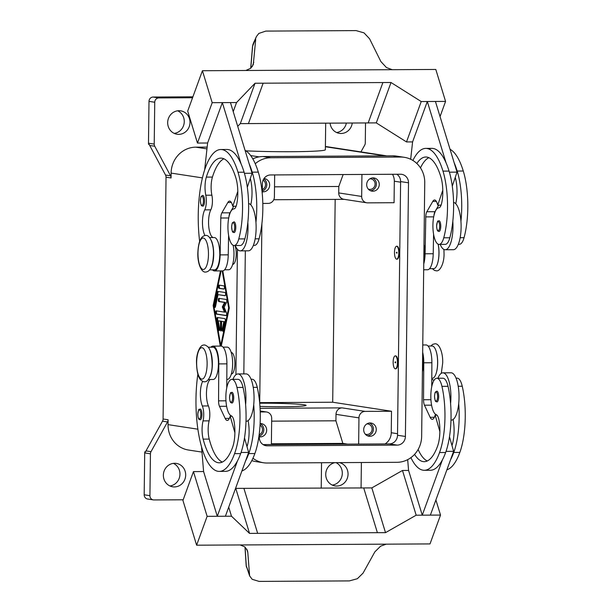 <?xml version="1.0" encoding="UTF-8"?>
<svg xmlns="http://www.w3.org/2000/svg" width="612" height="612" viewBox="0 0 612 612"><rect width="100%" height="100%" fill="white"/><g stroke="black" fill="none" stroke-linecap="round" stroke-linejoin="round"><path stroke-width="0.92" d="M202.725 195.419A5.378 1.798 89.7 0 1 204.546 201.08A5.378 1.798 89.7 0 1 202.786 206.183C201.654 205.234 201.226 207.621 200.384 200.56C201.103 194.738 201.218 197.209 201.402 196.207L202.725 195.419M224.596 269.793L228.681 269.77A16.142 5.386 -90.3 0 0 229.026 269.731A16.142 5.386 -90.3 0 0 233.164 245.29M209.763 269.869L214.475 269.846A16.142 5.386 -90.3 0 0 214.82 269.815A16.142 5.386 -90.3 0 0 219.769 253.161A16.142 5.386 -90.3 0 0 214.299 237.555L209.587 237.578M204.951 235.498A15.07 5.026 89.7 0 1 204.722 209.878A10.764 3.588 -90.3 0 0 205.793 195.228A15.07 5.026 89.7 0 1 206.343 177.105A60.274 20.097 89.7 0 1 220.856 158.118A60.274 20.097 89.7 0 1 235.903 178.008A21.527 7.176 89.7 0 1 236.775 203.888A10.764 3.588 89.7 0 1 233.83 208.922A18.299 6.097 -90.3 0 0 229.286 215.516A18.299 6.097 -90.3 0 0 228.551 235A18.299 6.097 -90.3 0 0 234.136 245.511A18.299 6.097 -90.3 0 0 238.779 238.917A50.918 16.975 -90.3 0 0 238.007 172.232A68.888 22.965 -90.3 0 0 220.81 149.512A68.888 22.965 -90.3 0 0 199.634 241.296M234.985 245.511A10.764 3.588 89.7 0 1 236.24 254.148A10.764 3.588 89.7 0 1 232.713 264.361L232.667 264.369M440.189 244.395A23.677 7.895 -90.3 0 0 444.809 249.727A23.677 7.895 -90.3 0 0 445.23 249.757A23.677 7.895 -90.3 0 0 452.811 221.353A50.918 16.975 -90.3 0 0 449.07 171.092A68.888 22.965 -90.3 0 0 446.056 162.807A68.888 22.965 -90.3 0 0 431.873 148.364A68.888 22.965 -90.3 0 0 428.836 148.991M439.003 231.489A5.378 1.798 -90.3 0 0 440.762 226.386A5.378 1.798 -90.3 0 0 438.942 220.725C437.634 222.24 438.016 218.193 436.608 225.866C437.06 232.483 438.322 230.862 439.003 231.489M200.116 409.03A5.378 1.798 89.7 0 1 201.937 414.684A5.378 1.798 89.7 0 1 200.178 419.794C199.497 419.166 198.234 420.788 197.775 414.171C199.191 406.498 198.801 410.545 200.116 409.03M223.082 347.142L227.167 347.119A16.142 5.386 89.7 0 1 228.077 347.341A16.142 5.386 89.7 0 1 232.629 364.599A16.142 5.386 89.7 0 1 227.343 379.409L226.815 379.409M251.073 379.264L252.144 379.256A18.299 6.097 89.7 0 1 257.262 387.35A50.918 16.975 89.7 0 1 254.867 453.546A68.888 22.965 89.7 0 1 241.916 470.934M209.625 349.46A16.142 5.386 89.7 0 1 209.778 377.26M208.248 347.226L212.961 347.195A16.142 5.386 89.7 0 1 213.871 347.425A16.142 5.386 89.7 0 1 218.423 364.675A16.142 5.386 89.7 0 1 213.137 379.486L208.424 379.509M202.679 381.337A15.07 5.026 -90.3 0 0 202.327 405.978A10.764 3.588 89.7 0 1 203.039 420.895A15.07 5.026 -90.3 0 0 203.146 439.118A60.274 20.097 -90.3 0 0 219.264 462.794A60.274 20.097 -90.3 0 0 232.614 447.265A21.527 7.176 -90.3 0 0 234.113 421.737A10.764 3.588 -90.3 0 0 231.305 415.823A18.299 6.097 89.7 0 1 226.937 407.867A18.299 6.097 89.7 0 1 226.524 389.071A18.299 6.097 89.7 0 1 231.849 379.363A18.299 6.097 89.7 0 1 236.966 387.457A50.918 16.975 89.7 0 1 234.572 453.653A68.888 22.965 89.7 0 1 219.31 471.408A68.888 22.965 89.7 0 1 197.867 374.169M231.849 379.363L237.938 379.333A18.299 6.097 89.7 0 1 243.056 387.427A50.918 16.975 89.7 0 1 245.611 404.693A23.677 7.895 -90.3 0 0 238.328 373.978A23.677 7.895 -90.3 0 0 237.915 373.947A23.677 7.895 -90.3 0 0 232.927 379.356M231.214 352.481L231.26 352.481A10.764 3.588 89.7 0 1 234.901 363.788A10.764 3.588 89.7 0 1 231.374 374.008L231.328 374.008M437.909 378.247A23.677 7.895 89.7 0 1 442.889 372.838A23.677 7.895 89.7 0 1 443.31 372.869A23.677 7.895 89.7 0 1 450.585 403.576A50.918 16.975 89.7 0 1 445.635 452.505A68.888 22.965 89.7 0 1 442.43 459.834L422.257 515.174L430.374 515.128L453.63 451.327L446.033 451.373M450.983 420.153L451.266 420.146A23.677 7.895 -90.3 0 0 453.094 419.495A23.677 7.895 89.7 0 0 458.709 403.53A23.677 7.895 -90.3 0 0 451.427 372.823A23.677 7.895 -90.3 0 0 451.006 372.792L442.889 372.838M438.682 396.821A5.378 1.798 89.7 0 1 436.922 401.931C435.79 400.975 435.362 403.362 434.52 396.308C435.239 390.479 435.354 392.95 435.53 391.948L436.861 391.167A5.378 1.798 89.7 0 1 438.682 396.821M264.009 178.513A6.671 6.281 -81.3 0 1 264.392 178.559A6.671 6.281 -81.3 0 1 269.647 185.612A6.671 6.281 -81.3 0 1 263.298 191.816A6.671 6.281 -81.3 0 1 262.372 191.747A6.671 6.281 -81.3 0 1 262.288 191.732M365.272 434.145A5.294 4.988 98.7 0 0 372.081 429.563A5.294 4.988 98.7 0 0 366.84 423.925M369.9 436.302A6.671 6.281 -81.3 0 1 368.967 436.234A6.671 6.281 -81.3 0 1 363.712 429.173A6.671 6.281 -81.3 0 1 370.061 422.969A6.671 6.281 -81.3 0 1 370.987 423.037A6.671 6.281 -81.3 0 1 376.25 430.098A6.671 6.281 -81.3 0 1 369.9 436.302M368.271 189.07A5.294 4.988 98.7 0 0 375.079 184.48A5.294 4.988 98.7 0 0 369.832 178.842M372.892 191.219A6.671 6.281 -81.3 0 1 371.966 191.151A6.671 6.281 -81.3 0 1 366.703 184.097A6.671 6.281 -81.3 0 1 373.052 177.893A6.671 6.281 -81.3 0 1 373.986 177.962A6.671 6.281 -81.3 0 1 379.241 185.015A6.671 6.281 -81.3 0 1 372.892 191.219M260.115 423.581A6.671 6.281 -81.3 0 1 260.467 423.565A6.671 6.281 -81.3 0 1 261.401 423.634A6.671 6.281 -81.3 0 1 266.656 430.687A6.671 6.281 -81.3 0 1 260.307 436.892A6.671 6.281 -81.3 0 1 259.381 436.83A6.671 6.281 -81.3 0 1 259.289 436.815M394.939 362.296L395.612 361.845L395.62 362.855L394.939 362.296M397.448 362.679A6.457 2.15 89.7 0 1 395.329 368.814A6.457 2.15 89.7 0 1 393.149 362.021A6.457 2.15 89.7 0 1 395.26 355.893A6.457 2.15 89.7 0 1 397.448 362.679M395.26 355.893L395.666 355.893A6.457 2.15 89.7 0 1 397.854 362.679A6.457 2.15 89.7 0 1 395.734 368.807L395.329 368.814M428.056 346.032L432.149 346.01A16.142 5.386 89.7 0 1 433.051 346.231A16.142 5.386 89.7 0 1 437.603 363.482A16.142 5.386 89.7 0 1 432.324 378.3L431.789 378.3M414.569 454.364A60.274 20.097 -90.3 0 0 424.238 461.685A60.274 20.097 -90.3 0 0 437.588 446.148A21.527 7.176 -90.3 0 0 439.095 420.628A10.764 3.588 -90.3 0 0 436.279 414.714A18.299 6.097 89.7 0 1 431.911 406.758A18.299 6.097 89.7 0 1 431.498 387.962A18.299 6.097 89.7 0 1 436.83 378.254A18.299 6.097 89.7 0 1 441.941 386.348A50.918 16.975 89.7 0 1 439.546 452.543A68.888 22.965 89.7 0 1 424.284 470.291A68.888 22.965 89.7 0 1 410.912 457.638M231.887 392.277A5.378 1.798 89.7 0 1 233.708 397.93A5.378 1.798 89.7 0 1 231.94 403.04C231.267 402.413 229.997 404.035 229.546 397.418C230.961 389.745 230.571 393.791 231.887 392.277M237.915 373.947L246.032 373.901A23.677 7.895 89.7 0 1 246.452 373.932A23.677 7.895 89.7 0 1 253.728 404.647A23.677 7.895 89.7 0 1 248.12 420.605A23.677 7.895 89.7 0 1 246.292 421.263L246.009 421.263M246.758 549.079L247.806 552.514L247.477 550.716L244.838 546.914L240.195 544.955M435.905 499.966L440.525 515.074L430.007 543.923L388.62 544.144A12.913 8.14 163 0 0 388.23 544.152L238.397 544.963A12.913 8.14 -17 0 0 238.014 544.963L196.62 545.193L207.131 516.337L231.489 516.207L249.535 533.389L377.39 532.685L363.712 487.948L371.828 487.909L385.506 532.647L377.39 532.685M247.806 552.514L249.62 575.884L252.159 579.289L259.075 581.4L349.36 580.91L357.339 578.722L363.046 573.146L374.881 551.825L380.618 546.172L386.233 544.16M249.62 575.884L246.276 565.87A4.307 2.731 176.3 0 1 246.169 565.396A4.307 2.731 176.3 0 1 246.169 565.381L244.984 547.029M396.997 252.764L396.951 252.205L396.278 252.657L396.959 253.215L396.997 252.764M394.488 252.381A6.457 2.15 -90.3 0 0 396.675 259.167A6.457 2.15 -90.3 0 0 398.787 253.039A6.457 2.15 -90.3 0 0 396.599 246.253A6.457 2.15 -90.3 0 0 394.488 252.381M396.599 246.253L397.004 246.253A6.457 2.15 89.7 0 1 399.192 253.039A6.457 2.15 89.7 0 1 397.081 259.167L396.668 259.167M458.334 244.295L459.405 244.287A18.299 6.097 -90.3 0 0 464.049 237.693A50.918 16.975 -90.3 0 0 463.276 171.016A68.888 22.965 -90.3 0 0 450.057 149.305M429.57 268.676L433.663 268.653A16.142 5.386 -90.3 0 0 434 268.622A16.142 5.386 -90.3 0 0 438.138 244.173M434.03 236.446A16.142 5.386 -90.3 0 0 433.533 236.37M416.833 163.496A60.274 20.097 89.7 0 1 425.83 157.009A60.274 20.097 89.7 0 1 440.877 176.891A21.527 7.176 89.7 0 1 441.757 202.779A10.764 3.588 89.7 0 1 438.804 207.812A18.299 6.097 -90.3 0 0 434.26 214.399A18.299 6.097 -90.3 0 0 433.526 233.883A18.299 6.097 -90.3 0 0 439.11 244.402L445.199 244.372A18.299 6.097 -90.3 0 0 449.843 237.77A50.918 16.975 -90.3 0 0 452.811 221.353M439.11 244.402A18.299 6.097 -90.3 0 0 443.754 237.808A50.918 16.975 -90.3 0 0 442.981 171.123A68.888 22.965 -90.3 0 0 425.784 148.395A68.888 22.965 -90.3 0 0 412.901 160.466M423.772 262.051A16.142 5.386 -90.3 0 0 423.986 244.509M235.788 227.496A5.378 1.798 -90.3 0 0 233.968 221.842L232.637 222.623C232.461 223.625 232.346 221.154 231.627 226.983C232.468 234.036 232.897 231.65 234.029 232.606A5.378 1.798 -90.3 0 0 235.788 227.496M234.136 245.511L240.218 245.481A18.299 6.097 -90.3 0 0 244.869 238.887A50.918 16.975 -90.3 0 0 247.837 222.462A23.677 7.895 89.7 0 1 240.256 250.866L248.373 250.821A23.677 7.895 -90.3 0 0 255.954 222.424A50.918 16.975 -90.3 0 0 252.213 172.156A68.888 22.965 -90.3 0 0 249.199 163.878L230.456 102.579L222.34 102.625L207.613 143.009L197.469 143.07L187.693 111.109L202.419 70.724L212.188 102.678L236.546 102.548L255.036 83.24L382.89 82.551L368.172 122.935L376.288 122.89L391.007 82.505L382.89 82.544M249.199 163.878L252.067 173.25L250.277 178.505A21.527 7.176 89.7 0 1 250.981 203.811A10.764 3.588 89.7 0 1 250.752 204.806A23.677 7.895 89.7 0 1 255.954 222.424M250.752 204.806A23.677 7.895 -90.3 0 0 248.594 203.505M240.256 250.866A23.677 7.895 89.7 0 1 239.835 250.836A23.677 7.895 89.7 0 1 235.215 245.504M250.782 68.215L252.626 46.175L256.451 36.506L258.83 33.431L265.799 31.09L356.085 30.6L364.01 32.864L369.579 38.786L380.871 61.56L386.463 67.557L392.223 69.691M250.69 68.292L252.504 46.627A4.307 2.387 4.8 0 1 252.504 46.611A4.307 2.387 4.8 0 1 252.626 46.175L253.391 43.245M202.419 70.724L243.813 70.502A12.913 9.05 20 0 0 244.196 70.495L394.029 69.684A12.913 9.05 -160 0 0 394.411 69.684L435.805 69.454L445.574 101.408L421.224 101.546L391.007 82.505M255.709 39.405L253.284 64.604L250.683 68.299L245.81 70.487M259.702 403.201A34.44 1.714 -179.3 0 1 260.177 403.201A34.44 1.714 -179.3 0 1 306.092 405.381A34.44 1.714 -179.3 0 1 283.127 406.712A34.44 1.714 -179.3 0 1 259.955 406.429M167.535 421.928A4.307 4.054 98.7 0 0 168.109 419.771L163.083 419.006A4.307 4.054 -81.3 0 1 162.517 421.155L167.535 421.928L151.011 451.671L145.985 450.899A4.307 4.054 98.7 0 0 145.58 451.901L144.86 451.786A4.307 4.054 98.7 0 0 144.7 452.941L144.187 494.787A4.307 4.054 98.7 0 0 147.599 499.017L153.337 499.897A4.307 4.054 -81.3 0 1 149.925 495.666L144.187 494.787M144.7 452.941L150.437 453.821A4.307 4.054 -81.3 0 1 151.011 451.671M207.162 147.11L195.786 147.171A25.834 24.319 98.7 0 0 171.115 173.097L171.062 177.954A4.307 4.054 98.7 0 0 170.541 175.805L154.744 146.237A4.307 4.054 -81.3 0 1 154.224 144.095L154.737 102.25A4.307 4.054 -81.3 0 1 158.845 97.928L192.566 97.744M154.224 144.095L148.487 143.216A4.307 4.054 98.7 0 0 148.617 144.363L149.336 144.478A4.307 4.054 98.7 0 0 149.718 145.472L165.523 175.04A4.307 4.054 -81.3 0 1 166.036 177.182L171.062 177.954M183.179 499.782L153.933 499.943A4.307 4.054 -81.3 0 1 153.337 499.897M365.532 122.951L365.288 142.948A4.307 4.054 -81.3 0 1 364.721 145.098L360.942 151.898M192.902 96.834L153.107 97.048A4.307 4.054 98.7 0 0 148.999 101.37L154.737 102.25M352.26 123.027A11.842 11.146 -81.3 0 1 341.052 133.485A11.842 11.146 -81.3 0 1 339.408 133.362A11.842 11.146 -81.3 0 1 330.098 123.142M336.6 132.521A11.842 11.146 98.7 0 0 346.369 123.058M174.672 463.284A11.842 11.146 -81.3 0 1 176.325 463.406A11.842 11.146 -81.3 0 1 185.65 475.922A11.842 11.146 -81.3 0 1 174.389 486.93A11.842 11.146 -81.3 0 1 172.737 486.815A11.842 11.146 -81.3 0 1 163.412 474.292A11.842 11.146 -81.3 0 1 174.672 463.284M169.929 485.966A11.842 11.146 98.7 0 0 179.813 475.922A11.842 11.146 98.7 0 0 173.395 463.368M178.987 110.718A11.842 11.146 -81.3 0 1 180.632 110.833A11.842 11.146 -81.3 0 1 189.957 123.356A11.842 11.146 -81.3 0 1 178.696 134.365A11.842 11.146 -81.3 0 1 177.044 134.242A11.842 11.146 -81.3 0 1 167.719 121.727A11.842 11.146 -81.3 0 1 178.987 110.718M174.236 133.401A11.842 11.146 98.7 0 0 184.12 123.349A11.842 11.146 98.7 0 0 177.702 110.803M339.247 462.626A11.842 11.146 -81.3 0 1 347.983 475.348A11.842 11.146 -81.3 0 1 336.745 486.05A11.842 11.146 -81.3 0 1 335.093 485.928A11.842 11.146 -81.3 0 1 325.729 474.598A11.842 11.146 -81.3 0 1 334.81 462.657M332.285 485.087A11.842 11.146 98.7 0 0 342.139 475.226A11.842 11.146 98.7 0 0 336.072 462.649M145.985 450.899L162.517 421.155M163.083 419.006L166.036 177.182M144.86 451.786L145.618 451.786M148.487 143.216L148.999 101.37M150.437 453.821L149.925 495.666M168.109 419.771L168.048 424.629A25.834 24.319 98.7 0 0 188.488 450.027L201.983 452.1M220.259 346.078L213.16 305.541L220.465 270.887M222.791 270.864L229.293 308.012L221.269 346.086M335.177 199.397L332.698 402.237L259.71 402.635M386.822 155.869L327.236 146.742A25.834 24.319 98.7 0 0 325.4 146.536M361.386 462.511L361.072 487.963M325.683 123.173L325.362 149.749A50.589 2.517 -179.3 0 1 298.159 151.646A50.589 2.517 -179.3 0 1 245.833 150.843M344.273 199.344L273.755 199.726M343.141 174.55L338.796 186.476L338.711 192.925A6.457 6.082 98.7 0 0 343.822 199.275L366.779 202.794A6.457 6.082 -81.3 0 1 361.669 196.444L361.937 174.451M338.796 186.476L274.52 186.828M262.8 203.429L268.232 203.398A6.457 6.082 98.7 0 0 274.398 196.919L274.666 174.925M332.698 402.237L391.512 411.249L365.127 411.394L342.177 407.875A6.457 6.082 98.7 0 0 336.011 414.355L335.927 420.804L342.842 443.402L271.384 443.792M335.927 420.804L271.659 421.155M342.177 407.875L260.062 408.319M260.215 411.96L265.685 411.93A6.457 6.082 -81.3 0 1 271.697 418.348L271.376 444.549M237.716 126.332L240.309 123.632L248.426 123.586L263.152 83.194L248.434 123.586L368.172 122.935M449.399 172.179L457.042 172.14L455.259 177.388A21.527 7.176 89.7 0 1 455.963 202.702A10.764 3.588 89.7 0 1 455.726 203.697A23.677 7.895 89.7 0 1 460.935 221.307A50.918 16.975 -90.3 0 0 457.187 171.046A68.888 22.965 -90.3 0 0 454.173 162.761L435.43 101.47L427.314 101.515L412.587 141.9L410.675 159.258M440.051 116.578L445.574 101.408M376.288 122.89L406.506 141.93L421.224 101.546M406.506 141.93L412.587 141.9M240.309 123.632L255.036 83.24M233.226 111.644L236.546 102.548M197.469 143.07L212.188 102.678M222.34 102.625L241.082 163.917A68.888 22.965 -90.3 0 0 226.899 149.473L220.81 149.512M252.067 173.25L244.418 173.288M204.653 169.861L207.613 143.009M211.117 267.62A16.142 5.386 -90.3 0 0 210.964 239.82M253.353 245.412L254.424 245.404A18.299 6.097 -90.3 0 0 259.075 238.81A50.918 16.975 -90.3 0 0 258.302 172.125A68.888 22.965 -90.3 0 0 245.083 150.414M229.049 237.555A16.142 5.386 -90.3 0 0 228.559 237.479M446.056 162.807L427.314 101.515M420.482 167.879A60.274 20.097 89.7 0 1 428.882 157.689M423.749 263.902A17.22 5.745 -90.3 0 0 425.103 253.781L425.776 216.9A6.457 2.15 89.7 0 1 426.832 211.744L432.783 201.417A10.764 3.588 89.7 0 1 434.558 199.994A10.764 3.588 89.7 0 1 437.243 203.544L437.733 205.142L442.79 190.255M454.173 162.761L457.042 172.14M437.733 205.142L441.099 205.127M455.259 177.388L452.283 186.147M438.735 205.135L434.948 211.698A6.457 2.15 -90.3 0 0 433.962 215.623M433.579 234.197L433.219 253.743A17.22 5.745 89.7 0 1 427.581 269.762L423.68 269.785M440.525 515.074L416.168 515.205L385.506 532.647M196.62 545.193L182.934 500.448L193.453 471.6L207.131 516.337M257.652 533.335L243.974 488.598L257.652 533.343M235.559 488.368L363.712 487.948M371.828 487.909L402.489 470.467L416.168 515.205M402.489 470.467L408.579 470.429L422.257 515.174M442.43 459.834A68.888 22.965 89.7 0 1 430.374 470.261L424.284 470.291M408.571 470.429L407.676 459.65M201.539 446.76L203.597 471.546L193.453 471.6M235.85 488.644L249.535 533.389M228.72 507.141L231.489 516.207M203.597 471.546L217.283 516.283L225.4 516.237L248.656 452.444L241.059 452.482M217.283 516.283L237.448 460.951A68.888 22.965 89.7 0 1 225.392 471.37L219.31 471.408M244.502 437.901L247.003 446.661A21.527 7.176 -90.3 0 0 248.319 421.66A10.764 3.588 -90.3 0 0 248.12 420.605M247.003 446.661L248.656 452.444M253.728 404.647A50.918 16.975 89.7 0 1 248.778 453.576A68.888 22.965 89.7 0 1 245.573 460.905M431.743 386.692L431.888 362.748A17.22 5.745 -90.3 0 0 426.051 344.961L422.762 344.984M453.63 451.327L449.483 436.792M422.67 352.298A17.22 5.745 89.7 0 1 423.772 362.794L423.542 399.743A6.457 2.15 -90.3 0 0 424.468 405.205L430.144 417.308A10.764 3.588 -90.3 0 0 432.256 419.327A10.764 3.588 -90.3 0 0 434.642 416.558L435.163 415.112L436.899 415.104M435.163 415.112L439.875 431.613M422.647 354.149A16.142 5.386 89.7 0 1 422.433 371.698M418.118 449.483A60.274 20.097 -90.3 0 0 427.275 460.974M451.977 445.551A21.527 7.176 -90.3 0 0 453.301 420.551A10.764 3.588 -90.3 0 0 453.094 419.495M458.709 403.53A50.918 16.975 89.7 0 1 453.752 452.467A68.888 22.965 89.7 0 1 450.547 459.796M436.83 378.254L442.92 378.224A18.299 6.097 89.7 0 1 448.03 386.31A50.918 16.975 89.7 0 1 450.585 403.576M456.047 378.147L457.126 378.139A18.299 6.097 89.7 0 1 462.236 386.233A50.918 16.975 89.7 0 1 459.842 452.429A68.888 22.965 89.7 0 1 446.89 469.817M259.297 436.149A6.671 6.281 98.7 0 0 263.795 430.129A6.671 6.281 98.7 0 0 260.115 423.672M259.32 434.688A5.294 4.988 98.7 0 0 260.031 425.172M370.558 190.753A6.671 6.281 98.7 0 0 376.319 185.069A6.671 6.281 98.7 0 0 372.524 177.916M367.56 435.836A6.671 6.281 98.7 0 0 373.32 430.152A6.671 6.281 98.7 0 0 369.526 422.999M262.296 191.066A6.671 6.281 98.7 0 0 266.755 185.428A6.671 6.281 98.7 0 0 263.734 178.926M262.311 189.613A5.294 4.988 98.7 0 0 263.106 180.142M347.616 444.136L342.842 443.402M392.491 174.282A12.913 12.164 -81.3 0 1 394.319 181.213L394.059 202.717L367.674 202.855A6.457 6.082 -81.3 0 1 366.779 202.794M365.127 411.394A6.457 6.082 98.7 0 0 358.961 417.874L358.64 444.075M391.512 411.249L391.252 432.745A12.913 12.164 -81.3 0 1 385.055 443.929M217.367 317.49L224.811 318.63A1.614 0.535 89.7 0 1 225.247 321.124L223.265 330.511A1.614 0.535 89.7 0 1 222.822 331.245A1.614 0.535 89.7 0 1 222.34 330.404A1.614 0.535 89.7 0 1 222.355 328.759L223.839 321.713L221.59 321.369L221.49 329.432A1.614 0.535 89.7 0 1 220.963 330.962A1.614 0.535 89.7 0 1 220.412 329.264L220.511 321.201L218.255 320.856L219.563 328.33A1.614 0.535 89.7 0 1 219.096 330.679A1.614 0.535 89.7 0 1 218.614 329.799L216.87 319.839A1.614 0.535 89.7 0 1 217.337 317.49A1.614 0.535 89.7 0 1 217.367 317.49M217.964 317.582A1.614 0.535 -90.3 0 0 217.681 319.831L219.425 329.792A1.614 0.535 -90.3 0 0 219.501 330.12M218.255 320.856L221.322 321.201L221.223 329.264A1.614 0.535 -90.3 0 0 221.36 330.404M220.511 321.201L221.322 321.201M221.59 321.369L224.65 321.705L223.166 328.751A1.614 0.535 -90.3 0 0 223.227 330.687M223.839 321.713L224.65 321.705M223.908 285.865A1.614 0.535 89.7 0 1 224.428 287.51A1.614 0.535 89.7 0 1 223.893 289.086A1.614 0.535 89.7 0 1 223.87 289.086L219.027 288.344A1.614 0.535 89.7 0 1 218.507 286.691A1.614 0.535 89.7 0 1 219.035 285.115A1.614 0.535 89.7 0 1 219.065 285.123L223.908 285.865M219.67 285.215A1.614 0.535 -90.3 0 0 219.326 286.967A1.614 0.535 -90.3 0 0 219.838 288.344L224.076 288.986M221.108 270.887L213.779 305.633L220.756 345.466L221.399 345.466M220.756 345.466L228.674 307.913L229.278 307.913M228.674 307.913L222.187 270.879M213.16 305.541L213.802 305.533M220.963 345.466L221.07 346.078A17.22 5.745 89.7 0 1 226.907 363.857L226.761 387.801M217.75 291.381L225.071 292.498A1.614 0.535 89.7 0 1 225.591 294.15A1.614 0.535 89.7 0 1 225.055 295.726A1.614 0.535 89.7 0 1 225.032 295.726L218.017 294.655L215.478 306.704A1.614 0.535 89.7 0 1 215.026 307.438A1.614 0.535 89.7 0 1 214.552 306.597A1.614 0.535 89.7 0 1 214.567 304.944L217.268 292.115A1.614 0.535 89.7 0 1 217.719 291.381A1.614 0.535 89.7 0 1 217.75 291.381M218.346 291.473A1.614 0.535 -90.3 0 0 218.086 292.108L215.378 304.944A1.614 0.535 -90.3 0 0 215.432 306.88M218.017 294.655L225.239 295.627M223.112 306.933L225.285 312.112L224.474 312.12L222.301 306.941L223.112 306.933L225.4 302.435L219.677 301.563A1.614 0.535 -90.3 0 1 219.165 300.194A1.614 0.535 -90.3 0 1 219.501 298.434M222.301 306.941L224.589 302.443L218.867 301.563A1.614 0.535 89.7 0 1 218.346 299.911A1.614 0.535 89.7 0 1 218.874 298.342A1.614 0.535 89.7 0 1 218.905 298.342L226.287 299.475A1.614 0.535 89.7 0 1 226.784 300.668A1.614 0.535 89.7 0 1 226.57 302.443L224.137 307.216L226.448 312.724A1.614 0.535 89.7 0 1 226.624 314.522A1.614 0.535 89.7 0 1 226.119 315.601A1.614 0.535 89.7 0 1 226.096 315.593L216.166 314.078A1.614 0.535 89.7 0 1 215.646 312.426A1.614 0.535 89.7 0 1 216.174 310.85L224.474 312.12M216.801 310.942A1.614 0.535 -90.3 0 0 216.464 312.701A1.614 0.535 -90.3 0 0 216.977 314.071L226.302 315.501M224.589 302.443L225.4 302.435M255.242 163.733A25.834 24.319 -81.3 0 1 270.818 157.743L400.707 157.039A25.834 24.319 -81.3 0 1 404.303 157.307A25.834 24.319 -81.3 0 1 424.743 182.705L421.645 436.387A25.834 24.319 -81.3 0 1 396.974 462.312L267.084 463.024A25.834 24.319 -81.3 0 1 263.489 462.756L255.602 461.547A25.834 24.319 -81.3 0 1 251.784 460.622M235.911 374.735L237.441 249.336M252.833 158.898A25.834 24.319 -81.3 0 1 262.93 156.534L392.812 155.831A25.834 24.319 -81.3 0 1 396.408 156.098L404.303 157.307M263.099 444.595L389.293 443.907A8.614 8.109 98.7 0 0 397.517 435.262L400.615 181.588A8.614 8.109 98.7 0 0 396.806 174.259M262.257 193.729L262.387 183.585A8.614 8.109 -81.3 0 1 270.611 174.948L400.493 174.236A8.614 8.109 -81.3 0 1 401.694 174.328A8.614 8.109 -81.3 0 1 408.51 182.797L405.404 436.471A8.614 8.109 -81.3 0 1 397.18 445.115L267.299 445.819A8.614 8.109 -81.3 0 1 266.098 445.735A8.614 8.109 -81.3 0 1 259.289 437.266L259.335 433.227M259.702 403.232L261.898 223.724M263.489 462.756A25.834 24.319 -81.3 0 1 252.947 458.258M243.828 373.917L245.328 250.836M245.611 404.693A50.918 16.975 89.7 0 1 240.661 453.622A68.888 22.965 89.7 0 1 237.448 460.951M210.184 379.501A15.07 5.026 -90.3 0 0 206.542 390.946A15.07 5.026 -90.3 0 0 208.409 405.94A10.764 3.588 89.7 0 1 209.12 420.865A15.07 5.026 -90.3 0 0 209.227 439.087A60.274 20.097 -90.3 0 0 222.301 462.083M234.893 432.722L230.188 416.229L229.661 417.667A10.764 3.588 89.7 0 1 227.282 420.444A10.764 3.588 89.7 0 1 225.17 418.424L219.486 406.314A6.457 2.15 89.7 0 1 218.568 400.86L218.79 363.903A17.22 5.745 -90.3 0 0 212.961 346.124A17.22 5.745 -90.3 0 0 210.964 347.211M231.917 416.214L230.188 416.229M460.935 221.307A23.677 7.895 89.7 0 1 453.347 249.711L445.23 249.757M453.576 202.396A23.677 7.895 89.7 0 1 455.726 203.697M247.837 222.462A50.918 16.975 -90.3 0 0 244.096 172.202A68.888 22.965 -90.3 0 0 241.082 163.917M213.198 237.563A15.07 5.026 89.7 0 1 208.707 226.119A15.07 5.026 89.7 0 1 210.811 209.84A10.764 3.588 -90.3 0 0 211.882 195.19A15.07 5.026 89.7 0 1 212.433 177.075A60.274 20.097 89.7 0 1 223.908 158.799M247.309 187.257L250.277 178.505M228.98 216.732A6.457 2.15 89.7 0 1 229.974 212.815L233.753 206.252M236.125 206.236L232.759 206.252L232.269 204.66A10.764 3.588 -90.3 0 0 229.577 201.103A10.764 3.588 -90.3 0 0 227.809 202.534L221.85 212.861A6.457 2.15 -90.3 0 0 220.802 218.01L220.121 254.898A17.22 5.745 89.7 0 1 214.483 270.925L222.6 270.879A17.22 5.745 -90.3 0 0 228.245 254.852L228.597 235.306M214.483 270.925A17.22 5.745 89.7 0 1 212.479 269.854M237.808 191.365L232.759 206.252M207.124 364.201A15.713 5.24 89.7 0 1 201.7 379.096A15.713 5.24 89.7 0 1 196.651 362.602A15.713 5.24 89.7 0 1 202.082 347.708A15.713 5.24 89.7 0 1 207.124 364.201M436.027 350.875A15.713 5.24 89.7 0 1 437.672 362.954A15.713 5.24 89.7 0 1 436.149 373.389M203.452 201.042A4.521 1.507 -90.3 0 0 201.998 196.291A4.521 1.507 -90.3 0 0 200.438 200.575A4.521 1.507 -90.3 0 0 201.883 205.326A4.521 1.507 -90.3 0 0 203.452 201.042M208.463 254.561A15.713 5.24 -90.3 0 0 203.421 238.068A15.713 5.24 -90.3 0 0 197.99 252.963A15.713 5.24 -90.3 0 0 203.039 269.456A15.713 5.24 -90.3 0 0 208.463 254.561M436.654 225.882A4.521 1.507 -90.3 0 0 438.108 230.625A4.521 1.507 -90.3 0 0 439.668 226.341A4.521 1.507 -90.3 0 0 438.215 221.598A4.521 1.507 -90.3 0 0 436.654 225.882M197.829 414.186A4.521 1.507 89.7 0 1 199.39 409.902A4.521 1.507 89.7 0 1 200.835 414.645A4.521 1.507 89.7 0 1 199.275 418.929A4.521 1.507 89.7 0 1 197.829 414.186M253.23 387.365L257.262 387.35M236.966 387.457L243.056 387.427M437.588 396.783A4.521 1.507 89.7 0 1 436.019 401.067A4.521 1.507 89.7 0 1 434.574 396.324A4.521 1.507 89.7 0 1 436.134 392.04A4.521 1.507 89.7 0 1 437.588 396.783M229.592 397.433A4.521 1.507 89.7 0 1 231.16 393.149A4.521 1.507 89.7 0 1 232.606 397.892A4.521 1.507 89.7 0 1 231.045 402.176A4.521 1.507 89.7 0 1 229.592 397.433M249.176 573.765L246.276 565.87L245.06 547.09M437.488 263.749A15.713 5.24 -90.3 0 0 439.011 253.314A15.713 5.24 -90.3 0 0 438.184 244.196M464.049 237.693L460.14 237.716M449.843 237.77L443.754 237.808M234.687 227.457A4.521 1.507 -90.3 0 0 233.241 222.714A4.521 1.507 -90.3 0 0 231.68 226.991A4.521 1.507 -90.3 0 0 233.126 231.741A4.521 1.507 -90.3 0 0 234.687 227.457M170.541 175.805L165.523 175.04M149.718 145.472L154.744 146.237M158.845 97.928L153.107 97.048M197.89 429.196L168.048 424.629M202.411 177.893L171.115 173.097M259.136 156.871L250.683 155.578M206.963 148.884L195.786 147.171M325.4 146.742L385.009 155.876M361.669 196.444L338.711 192.925M265.685 411.93L260.192 411.088M253.796 62.248L252.175 66.7M432.783 201.417L436.341 201.402M426.832 211.744L434.948 211.698M425.776 216.9L433.701 216.855M425.103 253.781L433.219 253.743M449.07 171.092L442.981 171.123M463.276 171.016L457.187 171.046M430.144 417.308L434.344 417.285M424.468 405.205L431.582 405.167M423.542 399.743L430.932 399.705M423.772 362.794L431.888 362.748M448.03 386.31L441.941 386.348M445.635 452.505L439.546 452.543M462.236 386.233L458.212 386.256M459.842 452.429L453.752 452.467M358.961 417.874L336.011 414.355M391.252 432.745L397.532 433.709M394.319 181.213L400.608 182.177M216.87 319.839L217.681 319.831M218.614 329.799L219.425 329.792M220.412 329.264L221.223 329.264M222.355 328.759L223.166 328.751M219.027 288.344L219.838 288.344M217.268 292.115L218.086 292.108M214.567 304.944L215.378 304.944M216.166 314.078L216.977 314.071M218.867 301.563L219.677 301.563M397.517 435.262L405.404 436.471M389.293 443.907L397.18 445.115M264.927 445.459L267.299 445.819M400.615 181.588L408.51 182.797M262.93 156.534L270.818 157.743M392.812 155.831L400.707 157.039M234.572 453.653L240.661 453.622M203.146 439.118L209.227 439.087M203.039 420.895L209.12 420.865M202.327 405.978L208.409 405.94M248.778 453.576L254.867 453.546M226.907 363.857L218.79 363.903M225.958 400.814L218.568 400.86M226.608 406.276L219.486 406.314M229.37 418.401L225.17 418.424M238.007 172.232L244.096 172.202M238.779 238.917L244.869 238.887M206.343 177.105L212.433 177.075M205.793 195.228L211.882 195.19M204.722 209.878L210.811 209.84M252.213 172.156L258.302 172.125M255.166 238.825L259.075 238.81M228.245 254.852L220.121 254.898M228.727 217.971L220.802 218.01M229.974 212.815L221.85 212.861M231.367 202.511L227.809 202.534M205.762 272.042C210.398 271.575 212.968 265.753 213.481 254.584C213.879 243.997 209.832 234.541 205.563 235.452C200.927 235.918 198.357 241.74 197.844 252.917C197.447 263.497 201.493 272.952 205.762 272.042M204.423 381.689C204.041 382.087 202.832 381.528 200.812 380.021C198.189 377.413 196.75 371.591 196.506 362.556C196.138 353.101 200.438 344.151 204.224 345.091C204.607 344.694 205.816 345.245 207.835 346.759C210.459 349.36 211.897 355.19 212.142 364.224C212.517 373.672 208.21 382.63 204.423 381.689M441.313 373.32L442.69 362.97C443.088 352.39 439.041 342.934 434.772 343.845L432.738 344.349L430.772 346.017M443.922 249.436L444.029 253.33C444.404 262.785 440.097 271.736 436.31 270.795L434.566 270.443L432.286 268.66M434.023 380.335L431.789 379.18M253.376 43.268L256.451 36.506M321.231 488.177L321.537 462.726M266.587 411.998L260.184 411.019M252.527 46.474L252.978 44.332M425.784 148.395L431.873 148.364M246.192 565.557L246.468 567.163M212.961 346.124L221.077 346.078"/></g></svg>
